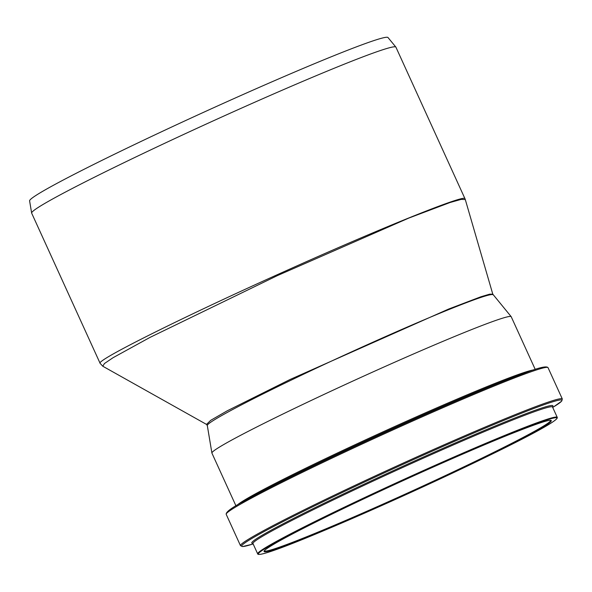 <?xml version="1.0" encoding="UTF-8"?>
<svg xmlns="http://www.w3.org/2000/svg" width="592" height="592" viewBox="0 0 592 592"><rect width="100%" height="100%" fill="white"/><g stroke="black" fill="none" stroke-linecap="round" stroke-linejoin="round"><path stroke-width="0.89" d="M206.519 424.412L102.793 366.233L104.436 363.54L113.102 357.679L149.939 337.433L277.433 275.583L408.865 218.056L450.053 202.516L461.168 199.386L465.29 199.548L492.788 294.157L489.614 294.18L480.941 296.755L448.669 309.039L290.11 379.479L227.173 410.841L210.708 420.327L206.519 424.412L207.311 425.559C206.208 423.095 240.034 404.75 290.08 380.663C341.865 355.659 407.925 326.074 448.943 309.527C476.567 298.398 491.286 293.469 493.099 294.749L493.114 294.764M535.227 369.423L511.214 316.727A164.45 7.126 155.5 0 0 511.17 316.653A164.45 7.126 155.5 0 0 465.016 332.23A164.45 7.126 155.5 0 0 302.194 404.736A164.45 7.126 155.5 0 0 211.899 453.035A164.45 7.126 155.5 0 0 211.921 453.117L235.942 505.82M465.29 199.548L464.972 198.705C465.593 193.954 380.841 228.098 285.618 270.958C185.821 315.617 95.586 360.528 100.107 363.333L102.793 366.233M464.964 198.683L395.907 47.145A200.14 8.673 155.5 0 0 395.856 47.064A200.14 8.673 155.5 0 0 210.19 122.255A200.14 8.673 155.5 0 0 31.635 213.046A200.14 8.673 155.5 0 0 31.665 213.142L100.1 363.31M395.856 47.064L387.997 37.533A196.944 8.532 155.5 0 0 205.298 111.525A196.944 8.532 155.5 0 0 29.6 200.866L31.635 213.046M264.284 550.856L264.298 550.937C264.306 550.138 268.472 547.319 276.797 542.464C292.774 533.414 318.104 520.612 352.788 504.066C403.966 479.653 467.169 451.533 506.93 435.497A157.835 6.838 155.5 0 0 268.109 547.733A157.835 6.838 155.5 0 0 447.922 474.962A157.835 6.838 155.5 0 0 506.944 435.483C534.228 424.59 548.814 419.565 550.671 420.424M264.306 550.9A157.339 6.815 155.5 0 0 410.278 491.811A157.339 6.815 155.5 0 0 550.641 420.409M533.799 369.896A164.45 7.126 155.5 0 0 489.362 385.651A164.45 7.126 155.5 0 0 335.124 454.079A164.45 7.126 155.5 0 0 237.237 505.05M524.186 373.286A175.928 7.622 155.5 0 0 497.376 383.712A175.928 7.622 155.5 0 0 246.094 500.018C232.345 507.218 225.715 511.991 226.203 514.322A176.838 7.659 155.5 0 1 322.418 462.7A176.838 7.659 155.5 0 1 498.36 384.326A176.838 7.659 155.5 0 1 548.029 367.654C546.594 365.752 538.646 367.632 524.186 373.286L515.543 376.453A165.36 7.163 155.5 0 0 490.346 386.258A165.36 7.163 155.5 0 0 254.16 495.578L246.094 500.018A175.928 7.622 155.5 0 0 241.751 502.438M548.029 367.654L562.319 398.993A176.838 7.659 155.5 0 0 512.642 415.665A176.838 7.659 155.5 0 0 336.7 494.046A176.838 7.659 155.5 0 0 240.485 545.661L242.557 546.571L252.059 544.285M552.706 407.422L552.728 407.407A175.965 7.622 155.5 0 0 512.502 416.842A175.965 7.622 155.5 0 0 312.154 507.055A175.965 7.622 155.5 0 0 253.124 543.944L253.147 543.937M552.373 406.874A165.471 7.171 155.5 0 0 506.434 421.378A165.471 7.171 155.5 0 0 334.495 498.22A165.471 7.171 155.5 0 0 252.954 543.323M552.491 406.623L552.536 407.037A164.598 7.134 155.5 0 0 506.293 422.555A164.598 7.134 155.5 0 0 342.531 495.504A164.598 7.134 155.5 0 0 252.976 543.552L252.68 543.256M510.992 432.863A164.598 7.134 155.5 0 0 347.23 505.82A164.598 7.134 155.5 0 0 257.675 553.868C258.438 558.937 330.913 528.634 411.314 492.204C490.746 455.729 560.091 421.526 557.235 417.353A164.598 7.134 155.5 0 0 510.992 432.863M510.889 433.477A164.102 7.111 155.5 0 0 262.567 550.183A164.102 7.111 155.5 0 0 449.52 474.525A164.102 7.111 155.5 0 0 510.889 433.477M492.788 294.157L511.17 316.653M207.311 425.559L211.899 453.035M226.203 514.322L240.485 545.661M562.319 398.993L561.645 401.154L553.69 406.83M252.976 543.552L257.675 553.868M552.536 407.037L557.235 417.353"/></g></svg>
